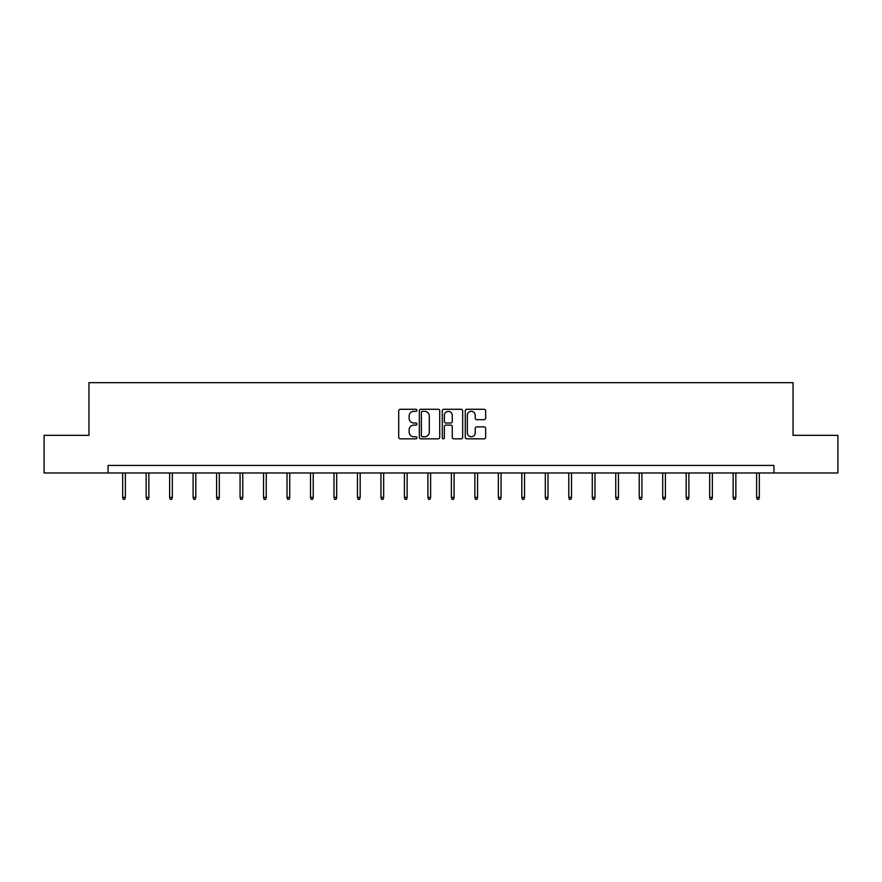 <?xml version="1.0" encoding="UTF-8"?>
<svg xmlns="http://www.w3.org/2000/svg" width="882" height="882" viewBox="0 0 882 882"><rect width="100%" height="100%" fill="white"/><g stroke="black" fill="none" stroke-linecap="round" stroke-linejoin="round"><path stroke-width="1.32" d="M416.921 410.317A1.036 1.036 0 0 0 415.885 409.281L400.185 409.281A1.477 1.477 0 0 0 398.708 410.758L398.708 437.351A1.477 1.477 0 0 0 400.185 438.828L415.885 438.828A1.036 1.036 0 0 0 416.921 437.792A1.036 1.036 0 0 0 415.885 436.755L413.856 436.755A4.73 4.73 0 0 1 409.127 432.026L409.127 429.81A4.73 4.73 0 0 1 413.856 425.091L415.885 425.091A1.036 1.036 0 0 0 416.921 424.055A1.036 1.036 0 0 0 415.885 423.018L413.856 423.018A4.73 4.73 0 0 1 409.127 418.288L409.127 416.072A4.73 4.73 0 0 1 413.856 411.343L415.885 411.343A1.036 1.036 0 0 0 416.921 410.317M484.174 419.689A1.477 1.477 0 0 0 485.651 418.211L485.651 410.758A1.477 1.477 0 0 0 484.174 409.281L466.743 409.281A1.477 1.477 0 0 0 465.266 410.758L465.266 437.351A1.477 1.477 0 0 0 466.743 438.828L484.174 438.828A1.477 1.477 0 0 0 485.651 437.351L485.651 428.332A1.477 1.477 0 0 0 484.174 426.855L476.721 426.855A1.477 1.477 0 0 0 475.244 428.332L475.244 432.808A3.947 3.947 0 0 1 471.286 436.755A3.947 3.947 0 0 1 467.339 432.808L467.339 415.301A3.947 3.947 0 0 1 471.286 411.343A3.947 3.947 0 0 1 475.244 415.301L475.244 418.211A1.477 1.477 0 0 0 476.721 419.689L484.174 419.689M108.067 472.973L44.1 472.973L44.1 435.344L88.95 435.344L88.95 382.667L793.05 382.667L793.05 435.344L837.9 435.344L837.9 472.973L773.933 472.973L773.933 465.442L108.067 465.442L108.067 472.973L773.933 472.973M439.71 410.758A1.477 1.477 0 0 0 438.233 409.281L420.802 409.281A1.477 1.477 0 0 0 419.325 410.758L419.325 437.351A1.477 1.477 0 0 0 420.802 438.828L438.233 438.828A1.477 1.477 0 0 0 439.71 437.351L439.71 410.758M443.767 409.281L461.198 409.281A1.477 1.477 0 0 1 462.675 410.758L462.675 437.351A1.477 1.477 0 0 1 461.198 438.828L453.745 438.828A1.477 1.477 0 0 1 452.268 437.351L452.268 426.568A1.477 1.477 0 0 0 450.79 425.091L445.84 425.091A1.477 1.477 0 0 0 444.363 426.568L444.363 437.792A1.036 1.036 0 0 1 443.326 438.828A1.036 1.036 0 0 1 442.29 437.792L442.29 410.758A1.477 1.477 0 0 1 443.767 409.281M422.423 411.343A1.036 1.036 0 0 0 421.387 412.379L421.387 435.719A1.036 1.036 0 0 0 422.423 436.755L424.562 436.755A4.73 4.73 0 0 0 429.291 432.026L429.291 416.072A4.73 4.73 0 0 0 424.562 411.343L422.423 411.343M452.268 415.378A3.947 3.947 0 0 0 448.31 411.42A3.947 3.947 0 0 0 444.363 415.378L444.363 421.541A1.477 1.477 0 0 0 445.84 423.018L450.79 423.018A1.477 1.477 0 0 0 452.268 421.541L452.268 415.378M125.376 497.382L124.77 499.333L123.271 499.333L122.664 497.382L125.376 497.382L125.376 472.973M122.664 497.382L122.664 472.973M148.86 497.382L148.253 499.333L146.754 499.333L146.147 497.382L148.86 497.382L148.86 472.973M146.147 497.382L146.147 472.973M172.332 497.382L171.736 499.333L170.226 499.333L169.631 497.382L172.332 497.382L172.332 472.973M169.631 497.382L169.631 472.973M195.815 497.382L195.209 499.333L193.709 499.333L193.103 497.382L195.815 497.382L195.815 472.973M193.103 497.382L193.103 472.973M219.298 497.382L218.692 499.333L217.192 499.333L216.586 497.382L219.298 497.382L219.298 472.973M216.586 497.382L216.586 472.973M242.77 497.382L242.175 499.333L240.665 499.333L240.069 497.382L242.77 497.382L242.77 472.973M240.069 497.382L240.069 472.973M266.254 497.382L265.658 499.333L264.148 499.333L263.542 497.382L266.254 497.382L266.254 472.973M263.542 497.382L263.542 472.973M289.737 497.382L289.131 499.333L287.631 499.333L287.025 497.382L289.737 497.382L289.737 472.973M287.025 497.382L287.025 472.973M313.22 497.382L312.614 499.333L311.103 499.333L310.508 497.382L313.22 497.382L313.22 472.973M310.508 497.382L310.508 472.973M336.692 497.382L336.097 499.333L334.587 499.333L333.991 497.382L336.692 497.382L336.692 472.973M333.991 497.382L333.991 472.973M360.176 497.382L359.569 499.333L358.07 499.333L357.464 497.382L360.176 497.382L360.176 472.973M357.464 497.382L357.464 472.973M383.659 497.382L383.053 499.333L381.553 499.333L380.947 497.382L383.659 497.382L383.659 472.973M380.947 497.382L380.947 472.973M407.131 497.382L406.536 499.333L405.025 499.333L404.43 497.382L407.131 497.382L407.131 472.973M404.43 497.382L404.43 472.973M430.614 497.382L430.008 499.333L428.509 499.333L427.902 497.382L430.614 497.382L430.614 472.973M427.902 497.382L427.902 472.973M454.098 497.382L453.491 499.333L451.992 499.333L451.386 497.382L454.098 497.382L454.098 472.973M451.386 497.382L451.386 472.973M477.57 497.382L476.975 499.333L475.464 499.333L474.869 497.382L477.57 497.382L477.57 472.973M474.869 497.382L474.869 472.973M501.053 497.382L500.447 499.333L498.947 499.333L498.341 497.382L501.053 497.382L501.053 472.973M498.341 497.382L498.341 472.973M524.536 497.382L523.93 499.333L522.431 499.333L521.824 497.382L524.536 497.382L524.536 472.973M521.824 497.382L521.824 472.973M548.009 497.382L547.413 499.333L545.903 499.333L545.308 497.382L548.009 497.382L548.009 472.973M545.308 497.382L545.308 472.973M571.492 497.382L570.897 499.333L569.386 499.333L568.78 497.382L571.492 497.382L571.492 472.973M568.78 497.382L568.78 472.973M594.975 497.382L594.369 499.333L592.869 499.333L592.263 497.382L594.975 497.382L594.975 472.973M592.263 497.382L592.263 472.973M618.458 497.382L617.852 499.333L616.342 499.333L615.746 497.382L618.458 497.382L618.458 472.973M615.746 497.382L615.746 472.973M641.931 497.382L641.335 499.333L639.825 499.333L639.229 497.382L641.931 497.382L641.931 472.973M639.229 497.382L639.229 472.973M665.414 497.382L664.808 499.333L663.308 499.333L662.702 497.382L665.414 497.382L665.414 472.973M662.702 497.382L662.702 472.973M688.897 497.382L688.291 499.333L686.791 499.333L686.185 497.382L688.897 497.382L688.897 472.973M686.185 497.382L686.185 472.973M712.369 497.382L711.774 499.333L710.264 499.333L709.668 497.382L712.369 497.382L712.369 472.973M709.668 497.382L709.668 472.973M735.853 497.382L735.246 499.333L733.747 499.333L733.14 497.382L735.853 497.382L735.853 472.973M733.14 497.382L733.14 472.973M759.336 497.382L758.729 499.333L757.23 499.333L756.624 497.382L759.336 497.382L759.336 472.973M756.624 497.382L756.624 472.973"/></g></svg>
